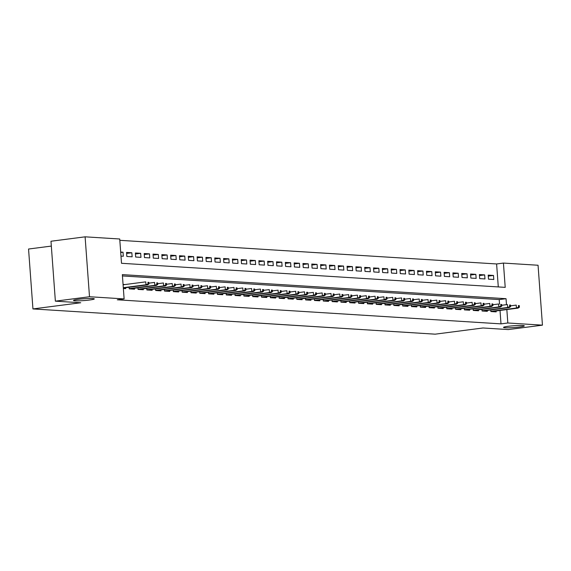 <?xml version="1.0" encoding="UTF-8"?>
<svg xmlns="http://www.w3.org/2000/svg" width="571" height="571" viewBox="0 0 571 571"><rect width="100%" height="100%" fill="white"/><g stroke="black" fill="none" stroke-linecap="round" stroke-linejoin="round"><path stroke-width="0.86" d="M508.276 326.291A10.428 0.906 -4.2 0 1 518.861 325.484A10.428 0.906 -4.2 0 1 524.321 325.884A10.428 0.906 -4.2 0 1 519.56 326.997A10.428 0.906 -4.2 0 1 508.975 327.811A10.428 0.906 -4.2 0 1 503.515 327.411A10.428 0.906 -4.2 0 1 508.276 326.291M78.263 299.311A10.428 0.906 -4.2 0 1 88.848 298.505A10.428 0.906 -4.2 0 1 94.308 298.904A10.428 0.906 -4.2 0 1 89.547 300.018A10.428 0.906 -4.2 0 1 78.962 300.831A10.428 0.906 -4.2 0 1 73.502 300.432A10.428 0.906 -4.2 0 1 78.263 299.311M51.326 246.08L28.55 249.027L32.947 308.932L435.173 334.171L482.959 327.982L508.318 329.574L542.45 325.156L507.826 322.986L506.841 309.568M32.947 308.932L80.732 302.751L55.373 301.16L50.976 241.248L85.1 236.829L119.724 238.999L121.509 263.288L505.214 287.363L503.429 263.074L538.053 265.244L542.45 325.156M498.29 286.928L496.606 263.959L119.824 240.32M496.606 263.959L503.429 263.074M490.76 309.953L490.882 311.545L496.17 311.88L496.106 310.959M481.938 309.403L482.06 310.995L487.348 311.323L487.284 310.41M473.123 308.847L473.238 310.438L478.527 310.774L478.462 309.853M464.302 308.297L464.416 309.889L469.712 310.217L469.64 309.304M455.48 307.74L455.594 309.332L460.89 309.668L460.818 308.747M446.658 307.191L446.772 308.783L452.068 309.111L451.996 308.19M437.836 306.634L437.957 308.226L443.246 308.561L443.182 307.641M429.014 306.085L429.135 307.676L434.424 308.005L434.36 307.084M420.199 305.528L420.313 307.119L425.602 307.455L425.538 306.534M411.377 304.978L411.491 306.57L416.787 306.898L416.716 305.977M402.555 304.422L402.669 306.013L407.965 306.349L407.894 305.428M393.733 303.872L393.847 305.456L399.143 305.792L399.072 304.871M384.911 303.315L385.032 304.907L390.321 305.235L390.257 304.322M376.089 302.758L376.21 304.35L381.499 304.686L381.435 303.765M367.267 302.209L367.389 303.801L372.677 304.129L372.613 303.215M358.452 301.652L358.567 303.244L363.863 303.579L363.791 302.659M349.63 301.103L349.745 302.694L355.041 303.023L354.969 302.109M340.808 300.546L340.923 302.138L346.219 302.473L346.147 301.552M331.987 299.996L332.108 301.588L337.397 301.916L337.333 300.996M323.165 299.44L323.286 301.031L328.575 301.367L328.511 300.446M314.343 298.89L314.464 300.482L319.753 300.81L319.689 299.889M305.528 298.333L305.642 299.925L310.938 300.26L310.867 299.34M296.706 297.784L296.82 299.375L302.116 299.704L302.045 298.783M287.884 297.227L287.998 298.819L293.294 299.154L293.223 298.233M279.062 296.677L279.183 298.269L284.472 298.597L284.408 297.677M270.24 296.121L270.361 297.712L275.65 298.041L275.586 297.127M261.418 295.564L261.539 297.156L266.828 297.491L266.764 296.57M252.603 295.014L252.717 296.606L258.013 296.934L257.942 296.021M243.781 294.458L243.896 296.049L249.192 296.385L249.12 295.464M234.959 293.908L235.074 295.5L240.37 295.828L240.298 294.914M226.137 293.351L226.252 294.943L231.548 295.278L231.483 294.358M217.315 292.802L217.437 294.393L222.726 294.722L222.661 293.801M208.494 292.245L208.615 293.837L213.904 294.172L213.84 293.251M199.679 291.695L199.793 293.287L205.082 293.615L205.018 292.695M190.857 291.139L190.971 292.73L196.267 293.066L196.196 292.145M182.035 290.589L182.149 292.181L187.445 292.509L187.374 291.588M173.213 290.032L173.327 291.624L178.623 291.959L178.559 291.039M164.391 289.483L164.512 291.074L169.801 291.403L169.737 290.482M155.569 288.926L155.69 290.518L160.979 290.846L160.915 289.932M146.754 288.369L146.868 289.961L152.157 290.296L152.093 289.376M137.932 287.82L138.046 289.411L143.342 289.74L143.271 288.826M129.11 287.263L129.224 288.855L134.52 289.19L134.449 288.269M120.717 252.503L123.022 252.204L120.681 252.061M126.626 253.431L131.844 252.76L126.548 252.425L126.848 256.472L132.144 256.807L131.844 252.76M135.448 253.988L140.666 253.31L135.37 252.982L135.67 257.029L140.958 257.357L140.666 253.31M144.27 254.538L149.488 253.867L144.192 253.531L144.492 257.578L149.78 257.914L149.488 253.867M153.085 255.094L158.303 254.416L153.014 254.088L153.314 258.135L158.602 258.463L158.303 254.416M161.907 255.644L167.125 254.973L161.836 254.637L162.128 258.684L167.424 259.02L167.125 254.973M170.729 256.201L175.947 255.523L170.658 255.194L170.95 259.241L176.246 259.569L175.947 255.523M179.551 256.757L184.768 256.079L179.472 255.744L179.772 259.791L185.068 260.126L184.768 256.079M188.373 257.307L193.59 256.629L188.294 256.3L188.594 260.347L193.883 260.683L193.59 256.629M197.195 257.864L202.412 257.186L197.116 256.85L197.416 260.904L202.705 261.233L202.412 257.186M206.01 258.413L211.227 257.735L205.938 257.407L206.238 261.454L211.527 261.789L211.227 257.735M214.832 258.97L220.049 258.292L214.76 257.964L215.053 262.01L220.349 262.339L220.049 258.292M223.654 259.519L228.871 258.849L223.582 258.513L223.875 262.56L229.171 262.896L228.871 258.849M232.476 260.076L237.693 259.398L232.404 259.07L232.697 263.117L237.993 263.445L237.693 259.398M241.297 260.626L246.515 259.955L241.219 259.619L241.519 263.666L246.808 264.002L246.515 259.955M250.119 261.183L255.337 260.504L250.041 260.176L250.341 264.223L255.63 264.551L255.337 260.504M258.934 261.732L264.159 261.061L258.863 260.726L259.163 264.773L264.452 265.108L264.159 261.061M267.756 262.289L272.974 261.611L267.685 261.282L267.977 265.329L273.273 265.658L272.974 261.611M276.578 262.838L281.796 262.168L276.507 261.832L276.799 265.879L282.095 266.214L281.796 262.168M285.4 263.395L290.618 262.717L285.329 262.389L285.621 266.436L290.917 266.764L290.618 262.717M294.222 263.952L299.44 263.274L294.144 262.938L294.443 266.985L299.739 267.321L299.44 263.274M303.044 264.501L308.261 263.823L302.965 263.495L303.265 267.542L308.554 267.878L308.261 263.823M311.859 265.058L317.083 264.38L311.787 264.045L312.087 268.099L317.376 268.427L317.083 264.38M320.681 265.608L325.898 264.93L320.609 264.601L320.909 268.648L326.198 268.984L325.898 264.93M329.503 266.165L334.72 265.486L329.431 265.158L329.724 269.205L335.02 269.533L334.72 265.486M338.325 266.714L343.542 266.043L338.253 265.708L338.546 269.755L343.842 270.09L343.542 266.043M347.147 267.271L352.364 266.593L347.068 266.264L347.368 270.311L352.664 270.64L352.364 266.593M355.969 267.82L361.186 267.149L355.89 266.814L356.19 270.861L361.479 271.196L361.186 267.149M364.783 268.377L370.008 267.699L364.712 267.371L365.012 271.418L370.301 271.746L370.008 267.699M373.605 268.927L378.823 268.256L373.534 267.92L373.834 271.967L379.123 272.303L378.823 268.256M382.427 269.483L387.645 268.805L382.356 268.477L382.649 272.524L387.945 272.852L387.645 268.805M391.249 270.033L396.467 269.362L391.178 269.027L391.47 273.074L396.766 273.409L396.467 269.362M400.071 270.59L405.289 269.912L399.993 269.583L400.292 273.63L405.588 273.959L405.289 269.912M408.893 271.146L414.111 270.468L408.815 270.133L409.114 274.18L414.403 274.515L414.111 270.468M417.708 271.696L422.933 271.018L417.637 270.69L417.936 274.737L423.225 275.072L422.933 271.018M426.53 272.253L431.747 271.575L426.458 271.239L426.758 275.293L432.047 275.622L431.747 271.575M435.352 272.802L440.569 272.124L435.28 271.796L435.573 275.843L440.869 276.178L440.569 272.124M444.174 273.359L449.391 272.681L444.102 272.353L444.395 276.4L449.691 276.728L449.391 272.681M452.996 273.909L458.213 273.238L452.917 272.902L453.217 276.949L458.513 277.285L458.213 273.238M461.818 274.465L467.035 273.787L461.739 273.459L462.039 277.506L467.328 277.834L467.035 273.787M470.632 275.015L475.857 274.344L470.561 274.009L470.861 278.056L476.15 278.391L475.857 274.344M479.454 275.572L484.672 274.894L479.383 274.565L479.683 278.612L484.972 278.941L484.672 274.894M120.981 256.108L123.322 256.251L123.022 252.204M488.498 279.162L493.794 279.497L493.494 275.45L488.205 275.115L488.498 279.162M506.484 304.671L506.042 298.697L122.344 274.622L124.121 298.911L117.298 299.796L501.003 323.871L500.018 310.453M499.546 304.058L499.218 299.582L122.437 275.943M123.357 288.491L125.699 288.633L125.634 287.72M124.935 284.558L123.065 284.444M55.373 301.16L89.504 296.734L85.1 236.829M501.003 323.871L507.826 322.986M124.121 298.911L89.504 296.734M499.218 299.582L506.042 298.697M488.276 276.121L493.494 275.45M148.053 283.923L148.931 283.98L148.817 282.36L147.932 282.302L148.053 283.923L145.969 284.779L147.561 284.879L123.322 288.012M123.3 287.713L145.969 284.779L145.755 281.86L123.086 284.801M147.932 282.302L148.817 282.36M147.561 284.879L148.931 283.98M156.875 284.472L157.753 284.529L157.639 282.909L156.754 282.859L156.875 284.472L154.791 285.329L156.383 285.429L129.688 288.883M129.21 288.64L154.791 285.329L154.577 282.417L148.874 283.152M156.754 282.859L157.639 282.909M156.383 285.429L157.753 284.529M165.69 285.029L166.575 285.086L166.454 283.466L165.576 283.409L165.69 285.029L163.613 285.885L165.197 285.985L138.51 289.44M138.032 289.197L163.613 285.885L163.399 282.966L157.696 283.708M165.576 283.409L166.454 283.466M165.197 285.985L166.575 285.086M174.512 285.586L175.397 285.636L175.276 284.015L174.398 283.965L174.512 285.586L172.435 286.435L174.019 286.535L147.332 289.997M146.854 289.747L172.435 286.435L172.221 283.523L166.518 284.265M174.398 283.965L175.276 284.015M174.019 286.535L175.397 285.636M183.334 286.135L184.219 286.192L184.098 284.572L183.212 284.515L183.334 286.135L181.257 286.992L182.841 287.092L156.154 290.546M155.676 290.304L181.257 286.992L181.043 284.08L175.333 284.815M183.212 284.515L184.098 284.572M182.841 287.092L184.219 286.192M192.156 286.692L193.041 286.742L192.919 285.122L192.034 285.072L192.156 286.692L190.079 287.541L191.663 287.641L164.976 291.103M164.491 290.86L190.079 287.541L189.865 284.629L184.155 285.372M192.034 285.072L192.919 285.122M191.663 287.641L193.041 286.742M200.978 287.242L201.856 287.299L201.741 285.678L200.856 285.621L200.978 287.242L198.894 288.098L200.485 288.198L173.791 291.653M173.313 291.41L198.894 288.098L198.679 285.186L192.977 285.921M200.856 285.621L201.741 285.678M200.485 288.198L201.856 287.299M209.8 287.798L210.678 287.848L210.563 286.235L209.678 286.178L209.8 287.798L207.716 288.655L209.307 288.748L182.613 292.209M182.135 291.967L207.716 288.655L207.501 285.736L201.799 286.478M209.678 286.178L210.563 286.235M209.307 288.748L210.678 287.848M218.614 288.348L219.5 288.405L219.378 286.785L218.5 286.728L218.614 288.348L216.537 289.204L218.122 289.304L191.435 292.759M190.957 292.516L216.537 289.204L216.323 286.292L210.62 287.027M218.5 286.728L219.378 286.785M218.122 289.304L219.5 288.405M227.436 288.905L228.321 288.962L228.2 287.341L227.322 287.284L227.436 288.905L225.359 289.761L226.944 289.861L200.257 293.316M199.779 293.073L225.359 289.761L225.145 286.842L219.442 287.584M227.322 287.284L228.2 287.341M226.944 289.861L228.321 288.962M236.258 289.454L237.143 289.511L237.022 287.891L236.137 287.834L236.258 289.454L234.181 290.311L235.766 290.411L209.079 293.865M208.601 293.622L234.181 290.311L233.967 287.399L228.257 288.134M236.137 287.834L237.022 287.891M235.766 290.411L237.143 289.511M245.08 290.011L245.965 290.068L245.844 288.448L244.959 288.391L245.08 290.011L243.003 290.867L244.588 290.967L217.901 294.422M217.415 294.179L243.003 290.867L242.789 287.948L237.079 288.69M244.959 288.391L245.844 288.448M244.588 290.967L245.965 290.068M253.902 290.56L254.78 290.618L254.666 288.997L253.781 288.947L253.902 290.56L251.818 291.417L253.41 291.517L226.723 294.971M226.237 294.729L251.818 291.417L251.604 288.505L245.901 289.24M253.781 288.947L254.666 288.997M253.41 291.517L254.78 290.618M262.724 291.117L263.602 291.174L263.488 289.554L262.603 289.497L262.724 291.117L260.64 291.974L262.232 292.074L235.537 295.528M235.059 295.286L260.64 291.974L260.426 289.054L254.723 289.797M262.603 289.497L263.488 289.554M262.232 292.074L263.602 291.174M271.539 291.667L272.424 291.724L272.303 290.104L271.425 290.054L271.539 291.667L269.462 292.523L271.047 292.623L244.359 296.078M243.881 295.835L269.462 292.523L269.248 289.611L263.545 290.346M271.425 290.054L272.303 290.104M271.047 292.623L272.424 291.724M280.361 292.224L281.246 292.281L281.125 290.66L280.247 290.603L280.361 292.224L278.284 293.08L279.869 293.18L253.181 296.635M252.703 296.392L278.284 293.08L278.07 290.161L272.367 290.903M280.247 290.603L281.125 290.66M279.869 293.18L281.246 292.281M289.183 292.78L290.068 292.83L289.947 291.21L289.062 291.16L289.183 292.78L287.106 293.63L288.69 293.73L262.003 297.191M261.525 296.941L287.106 293.63L286.892 290.718L281.182 291.46M289.062 291.16L289.947 291.21M288.69 293.73L290.068 292.83M298.005 293.33L298.89 293.387L298.769 291.767L297.884 291.71L298.005 293.33L295.928 294.186L297.512 294.286L270.825 297.741M270.34 297.498L295.928 294.186L295.714 291.274L290.004 292.009M297.884 291.71L298.769 291.767M297.512 294.286L298.89 293.387M306.827 293.887L307.705 293.937L307.591 292.316L306.706 292.266L306.827 293.887L304.743 294.736L306.334 294.836L279.647 298.298M279.162 298.055L304.743 294.736L304.529 291.824L298.826 292.566M306.706 292.266L307.591 292.316M306.334 294.836L307.705 293.937M315.649 294.436L316.527 294.493L316.413 292.873L315.527 292.816L315.649 294.436L313.565 295.293L315.156 295.393L288.462 298.847M287.984 298.604L313.565 295.293L313.351 292.381L307.648 293.116M315.527 292.816L316.413 292.873M315.156 295.393L316.527 294.493M324.464 294.993L325.349 295.043L325.227 293.43L324.349 293.373L324.464 294.993L322.387 295.849L323.978 295.942L297.284 299.404M296.806 299.161L322.387 295.849L322.172 292.93L316.47 293.672M324.349 293.373L325.227 293.43M323.978 295.942L325.349 295.043M333.286 295.542L334.171 295.6L334.049 293.979L333.171 293.922L333.286 295.542L331.209 296.399L332.793 296.499L306.106 299.953M305.628 299.711L331.209 296.399L330.994 293.487L325.292 294.222M333.171 293.922L334.049 293.979M332.793 296.499L334.171 295.6M342.108 296.099L342.993 296.149L342.871 294.536L341.986 294.479L342.108 296.099L340.03 296.956L341.615 297.056L314.928 300.51M314.45 300.267L340.03 296.956L339.816 294.036L334.106 294.779M341.986 294.479L342.871 294.536M341.615 297.056L342.993 296.149M350.929 296.649L351.815 296.706L351.693 295.086L350.808 295.029L350.929 296.649L348.852 297.505L350.437 297.605L323.75 301.06M323.265 300.817L348.852 297.505L348.638 294.593L342.928 295.328M350.808 295.029L351.693 295.086M350.437 297.605L351.815 296.706M359.751 297.205L360.629 297.263L360.515 295.642L359.63 295.585L359.751 297.205L357.667 298.062L359.259 298.162L332.572 301.616M332.086 301.374L357.667 298.062L357.453 295.143L351.75 295.885M359.63 295.585L360.515 295.642M359.259 298.162L360.629 297.263M368.573 297.755L369.451 297.812L369.337 296.192L368.452 296.142L368.573 297.755L366.489 298.612L368.081 298.712L341.387 302.166M340.908 301.923L366.489 298.612L366.275 295.699L360.572 296.435M368.452 296.142L369.337 296.192M368.081 298.712L369.451 297.812M377.388 298.312L378.273 298.369L378.152 296.749L377.274 296.692L377.388 298.312L375.311 299.168L376.903 299.268L350.209 302.723M349.73 302.48L375.311 299.168L375.097 296.249L369.394 296.991M377.274 296.692L378.152 296.749M376.903 299.268L378.273 298.369M386.21 298.861L387.095 298.918L386.974 297.298L386.096 297.248L386.21 298.861L384.133 299.718L385.718 299.818L359.031 303.272M358.552 303.03L384.133 299.718L383.919 296.806L378.216 297.541M386.096 297.248L386.974 297.298M385.718 299.818L387.095 298.918M395.032 299.418L395.917 299.475L395.796 297.855L394.918 297.798L395.032 299.418L392.955 300.275L394.54 300.375L367.852 303.829M367.374 303.586L392.955 300.275L392.741 297.355L387.031 298.098M394.918 297.798L395.796 297.855M394.54 300.375L395.917 299.475M403.854 299.975L404.739 300.025L404.618 298.405L403.733 298.355L403.854 299.975L401.777 300.824L403.362 300.924L376.674 304.379M376.196 304.136L401.777 300.824L401.563 297.912L395.853 298.654M403.733 298.355L404.618 298.405M403.362 300.924L404.739 300.025M412.676 300.524L413.554 300.582L413.44 298.961L412.555 298.904L412.676 300.524L410.592 301.381L412.183 301.481L385.496 304.935M385.011 304.693L410.592 301.381L410.378 298.469L404.675 299.204M412.555 298.904L413.44 298.961M412.183 301.481L413.554 300.582M421.498 301.081L422.376 301.131L422.262 299.511L421.377 299.461L421.498 301.081L419.414 301.931L421.005 302.03L394.311 305.492M393.833 305.249L419.414 301.931L419.2 299.018L413.497 299.761M421.377 299.461L422.262 299.511M421.005 302.03L422.376 301.131M430.32 301.631L431.198 301.688L431.076 300.068L430.199 300.011L430.32 301.631L428.236 302.487L429.827 302.587L403.133 306.042M402.655 305.799L428.236 302.487L428.022 299.575L422.319 300.31M430.199 300.011L431.076 300.068M429.827 302.587L431.198 301.688M439.135 302.187L440.02 302.237L439.898 300.624L439.02 300.567L439.135 302.187L437.058 303.037L438.642 303.137L411.955 306.598M411.477 306.356L437.058 303.037L436.844 300.125L431.141 300.867M439.02 300.567L439.898 300.624M438.642 303.137L440.02 302.237M447.957 302.737L448.842 302.794L448.72 301.174L447.842 301.117L447.957 302.737L445.88 303.594L447.464 303.693L420.777 307.148M420.299 306.905L445.88 303.594L445.666 300.681L439.955 301.417M447.842 301.117L448.72 301.174M447.464 303.693L448.842 302.794M456.779 303.294L457.664 303.344L457.542 301.731L456.657 301.674L456.779 303.294L454.702 304.15L456.286 304.25L429.599 307.705M429.121 307.462L454.702 304.15L454.487 301.231L448.777 301.973M456.657 301.674L457.542 301.731M456.286 304.25L457.664 303.344M465.601 303.843L466.478 303.9L466.364 302.28L465.479 302.223L465.601 303.843L463.516 304.7L465.108 304.8L438.421 308.254M437.936 308.012L463.516 304.7L463.302 301.788L457.599 302.523M465.479 302.223L466.364 302.28M465.108 304.8L466.478 303.9M474.422 304.4L475.3 304.457L475.186 302.837L474.301 302.78L474.422 304.4L472.338 305.257L473.93 305.357L447.236 308.811M446.758 308.568L472.338 305.257L472.124 302.337L466.421 303.08M474.301 302.78L475.186 302.837M473.93 305.357L475.3 304.457M483.244 304.95L484.122 305.007L484.001 303.387L483.123 303.329L483.244 304.95L481.16 305.806L482.752 305.906L456.058 309.361M455.579 309.118L481.16 305.806L480.946 302.894L475.243 303.629M483.123 303.329L484.001 303.387M482.752 305.906L484.122 305.007M492.059 305.506L492.944 305.564L492.823 303.943L491.945 303.886L492.059 305.506L489.982 306.363L491.567 306.463L464.88 309.917M464.401 309.675L489.982 306.363L489.768 303.444L484.065 304.186M491.945 303.886L492.823 303.943M491.567 306.463L492.944 305.564M500.881 306.056L501.766 306.113L501.645 304.493L500.767 304.443L500.881 306.056L498.804 306.913L500.389 307.012L473.702 310.467M473.223 310.224L498.804 306.913L498.59 304L492.88 304.736M500.767 304.443L501.645 304.493M500.389 307.012L501.766 306.113M509.703 306.613L510.588 306.67L510.467 305.05L509.582 304.993L509.703 306.613L507.626 307.469L509.211 307.569L482.524 311.024M482.045 310.781L507.626 307.469L507.412 304.55L501.702 305.292M509.582 304.993L510.467 305.05M509.211 307.569L510.588 306.67M518.525 307.169L519.403 307.219L519.289 305.599L518.404 305.549L518.525 307.169L516.441 308.019L518.033 308.119L491.345 311.573M490.86 311.331L516.441 308.019L516.227 305.107L510.524 305.849M518.404 305.549L519.289 305.599M518.033 308.119L519.403 307.219"/></g></svg>
